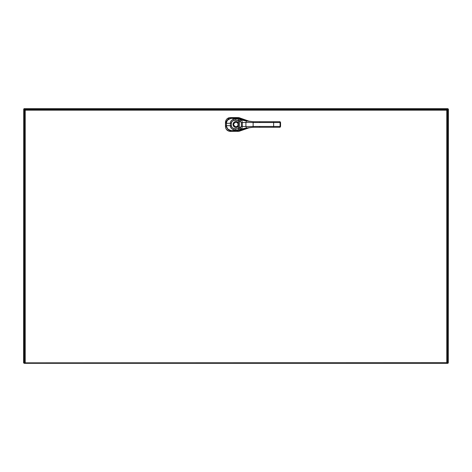 <?xml version="1.0" encoding="UTF-8"?>
<svg xmlns="http://www.w3.org/2000/svg" width="472" height="472" viewBox="0 0 472 472"><rect width="100%" height="100%" fill="white"/><g stroke="black" fill="none" stroke-linecap="round" stroke-linejoin="round"><path stroke-width="0.71" d="M24.585 362.697L24.125 363.328L24.585 362.697M447.515 362.313L448.288 362.915L447.875 363.328L447.415 362.697L447.875 362.885M446.913 109.805L447.875 108.672L447.415 109.303L24.125 109.115M24.845 110.047L23.712 109.085L24.125 108.672L25.087 109.805M24.125 108.672L447.875 108.672M447.875 363.328L24.125 363.328M447.875 109.115L448.4 109.085L448.288 362.915M24.125 362.885L23.6 362.915L23.712 109.085M23.712 362.915L24.485 362.313M24.155 109.085L24.202 362.767M448.288 109.085L447.155 110.047M447.845 362.915L447.798 109.233M446.913 362.915L446.913 363.44L446.913 362.915M25.087 363.44L25.228 362.697L25.087 363.44M24.485 362.838L446.772 362.697L446.772 110.188L25.228 110.188L25.228 362.697L24.485 362.838L24.485 110.047L25.228 110.188L25.087 109.445L446.913 109.445L446.772 110.188L447.515 110.047L447.515 362.838L446.772 362.697L447.515 362.838M446.913 109.445L446.772 110.188L447.515 110.047M24.485 110.047L25.228 110.188L25.087 109.445M238.496 131.375L237.941 131.405A4.873 4.867 170.4 0 0 239.552 131.133L249.482 127.67L239.552 131.133L239.428 130.331L239.564 131.127L237.941 131.405L237.788 130.579L237.941 131.405L230.342 131.393C227.357 131.116 225.734 129.487 225.463 126.502L226.294 125.617L226.353 122.62L227.044 120.72L228.43 119.269L230.584 118.448L228.761 119.062L227.457 120.153L226.601 121.629L226.395 123.34M239.033 117.699L249.293 121.275L239.581 117.858L239.446 118.655L239.581 117.858A4.873 4.867 9.7 0 0 237.959 117.581L238.513 117.611M230.342 131.393C227.362 131.11 225.734 129.481 225.463 126.502L225.463 126.502C225.734 129.487 227.357 131.116 230.342 131.393L231.197 130.596L230.395 131.393L237.941 131.405A4.885 4.885 0 0 0 239.552 131.133L239.015 131.287M230.183 131.393L229.457 131.316M228.678 131.11L226.33 129.31M226.235 129.175L225.746 128.166M225.539 127.387L225.463 126.679M225.463 126.502L225.468 122.449L229.292 117.681M225.468 122.307L225.545 121.57M225.758 120.767L226.147 119.947M226.489 119.445L227.38 118.56M227.84 118.254L228.684 117.858M229.486 117.646L230.183 117.575M230.336 117.569L230.36 117.569C227.374 117.841 225.746 119.469 225.468 122.449C225.746 119.469 227.374 117.841 230.36 117.569L239.57 117.858A4.885 4.885 0 0 0 237.959 117.581L237.805 118.407L237.947 117.581L230.413 117.569L231.221 118.383L230.413 117.569L229.416 117.658M226.436 123.34L225.468 122.449M247.918 127.965L237.829 130.573L231.433 130.602C227.728 129.505 226.053 127.835 226.395 125.611L226.43 125.617M230.271 130.473L227.469 128.832L226.584 127.304L226.294 125.617L226.595 127.322L227.445 128.803L230.271 130.467M225.463 126.449L225.468 122.508L226.3 123.34L226.294 125.617L225.463 126.449M239.646 118.72L247.888 121.009L253.134 121.705L246.484 121.003L253.134 121.705L247.865 121.003L253.134 121.705L253.134 122.537L253.134 121.705L259.694 121.705L259.694 122.537L253.134 122.537L253.134 126.443L259.694 126.443L259.694 127.275L253.134 127.275L253.134 126.443L273.63 126.443L273.63 127.275L259.694 127.275L259.694 126.443L273.63 126.443L273.63 122.537L253.134 122.537L253.134 126.443L245.906 126.579L245.906 122.401L246.484 121.003L247.865 121.003L238.743 118.484L243.145 119.676L235.793 118.867C232.106 119.422 230.301 120.885 230.371 123.263L230.371 125.717C230.289 128.077 232.094 129.54 235.793 130.113L238.631 129.859L238.466 128.484L239.44 128.042A1.953 0.549 150.1 0 0 239.481 128.006L240.431 127.599A1.392 0.979 69.2 0 0 241.699 128.95L246.484 127.977L245.906 126.579L253.134 126.443L253.134 127.275L279.772 127.275L280.032 126.72M273.63 126.301L273.63 122.537L259.694 122.537L259.694 121.705L273.63 121.705L273.63 122.537L280.073 122.537L280.073 126.443A0.838 0.726 90 0 1 279.353 127.275L277.176 127.275M275.43 121.705L277.595 121.705M277.176 121.705L279.353 121.705A0.838 0.726 90 0 1 280.073 122.537L273.63 122.537L273.63 121.705L253.134 121.705M280.032 122.26L279.772 121.705A0.838 0.726 90 0 1 280.492 122.537L280.073 122.537A0.838 0.726 -90 0 0 279.353 121.705L279.772 121.705A0.838 0.726 -90 0 1 280.492 122.537L280.073 122.537L280.073 126.443L273.63 126.443L273.63 127.275L273.63 126.443L280.492 126.443L280.492 122.537L280.492 126.443A0.838 0.726 90 0 1 279.772 127.275L279.353 127.275L279.772 127.275A0.838 0.726 -90 0 0 280.492 126.443L280.073 126.443A0.838 0.726 -90 0 1 279.353 127.275L273.63 127.275L279.353 127.275M239.652 118.726L231.433 118.378L237.829 118.407L231.433 118.378L235.793 118.867L231.433 118.378C228.578 118.46 226.902 120.124 226.395 123.369L230.371 123.263L226.395 123.369C226.047 121.145 227.728 119.481 231.433 118.378L231.433 118.378C228.359 118.684 226.684 120.348 226.395 123.369L226.395 125.611L226.395 123.369L226.395 125.611L230.371 125.717L226.395 125.611C226.684 128.632 228.359 130.296 231.433 130.602L237.829 130.573L242.732 129.369L240.708 129.369L242.732 129.369L247.865 127.977L253.134 127.275L246.484 127.977L253.134 127.275M226.395 125.611C227.357 129.328 229.038 130.992 231.433 130.602L235.793 130.113L231.433 130.602L239.646 130.26M253.134 122.537L245.906 122.401L253.134 122.537M240.708 129.369A3.033 0.484 163.9 0 0 240.791 129.334L241.699 128.95L240.791 129.334A1.392 0.962 -114.9 0 1 239.481 128.006A1.392 0.962 65.1 0 0 240.791 129.334A3.033 0.484 -16.1 0 1 240.708 129.369A1.392 0.92 -114.3 0 1 239.44 128.042A1.392 0.92 65.7 0 0 240.708 129.369L238.631 129.859L240.708 129.369M246.484 121.003L240.791 119.646A3.033 0.484 16.1 0 0 240.708 119.611L242.732 119.611L247.865 121.003L246.484 121.003L245.906 122.401L242.319 122.572L241.452 122.567L239.481 120.974A1.392 0.962 -65.1 0 1 240.791 119.646L241.699 120.03A1.392 0.979 110.8 0 0 240.431 121.381A1.392 0.979 -69.2 0 1 241.699 120.03L242.319 122.572L241.699 120.03L246.484 121.003M245.906 126.579L242.319 126.407L242.319 122.572L245.906 122.401L245.906 126.579L246.484 127.977L241.699 128.95A1.392 0.979 -110.8 0 1 240.431 127.599L241.452 126.413L241.452 122.567L242.319 122.572L242.319 126.407L241.452 126.413L242.319 126.407L241.699 128.95L242.319 126.407L245.906 126.579M241.452 122.567L239.481 120.974L239.481 128.006L241.452 126.413L241.452 122.567M238.466 120.496L238.466 128.484L239.44 128.042A1.953 0.549 150.1 0 0 239.481 128.006L239.481 120.974A1.953 0.549 29.9 0 0 239.44 120.938L235.711 120.254C232.725 120.513 231.28 121.516 231.363 123.263A1557.099 1557.099 0 0 0 231.363 125.717C231.28 127.464 232.725 128.467 235.711 128.726L238.466 128.484L238.006 123.162L238.466 122.856L238.466 126.124A2.956 2.956 0 0 1 234.053 126.72A2.956 2.956 0 0 1 234.053 122.26A2.956 2.956 0 0 1 238.466 122.856L238.006 123.162A2.401 2.401 0 0 0 234.419 122.685A2.401 2.401 0 0 0 234.419 126.295A2.401 2.401 0 0 0 238.006 125.817L238.466 126.124C236.071 128.166 234.271 127.735 233.062 124.82C233.858 121.392 235.664 120.738 238.466 122.856L238.466 120.496L235.711 120.254C233.292 120.124 231.846 121.127 231.363 123.263L231.363 125.717C231.846 127.853 233.292 128.856 235.711 128.726L238.466 128.484L238.631 129.859L235.793 130.113L235.711 128.726L235.793 130.113C232.253 129.753 230.448 128.29 230.371 125.717L231.363 125.717L230.371 125.717L230.371 123.263L231.363 123.263L230.371 123.263C230.448 120.69 232.253 119.227 235.793 118.867L235.711 120.254L235.793 118.867L238.631 119.121L238.466 120.496L238.631 119.121L240.708 119.611A1.392 0.92 114.3 0 0 239.44 120.938L238.466 120.496M236 122.089A2.401 2.401 -87.6 0 0 233.599 124.49A2.401 2.401 -87.6 0 0 236 126.891A2.401 2.401 92.4 0 1 233.599 124.49A2.401 2.401 92.4 0 1 236 122.089C239.097 123.688 239.097 125.292 236 126.891C232.902 125.292 232.902 123.688 236 122.089M238.006 125.817L238.006 123.162M238.248 123.64A2.401 2.401 0 0 1 238.248 125.345M240.708 119.611A3.033 0.484 -163.9 0 1 240.791 119.646A1.392 0.962 114.9 0 0 239.481 120.974A1.953 0.549 29.9 0 0 239.44 120.938A1.392 0.92 -65.7 0 1 240.708 119.611M242.732 129.369L243.145 129.304L242.732 129.369M279.772 127.275L280.291 126.443M447.769 109.303L447.415 109.303M24.585 109.303L24.231 109.303M239.652 130.254L247.888 127.971M279.353 121.705L273.63 121.705M280.569 126.443L280.569 122.537L279.772 121.705"/></g></svg>

